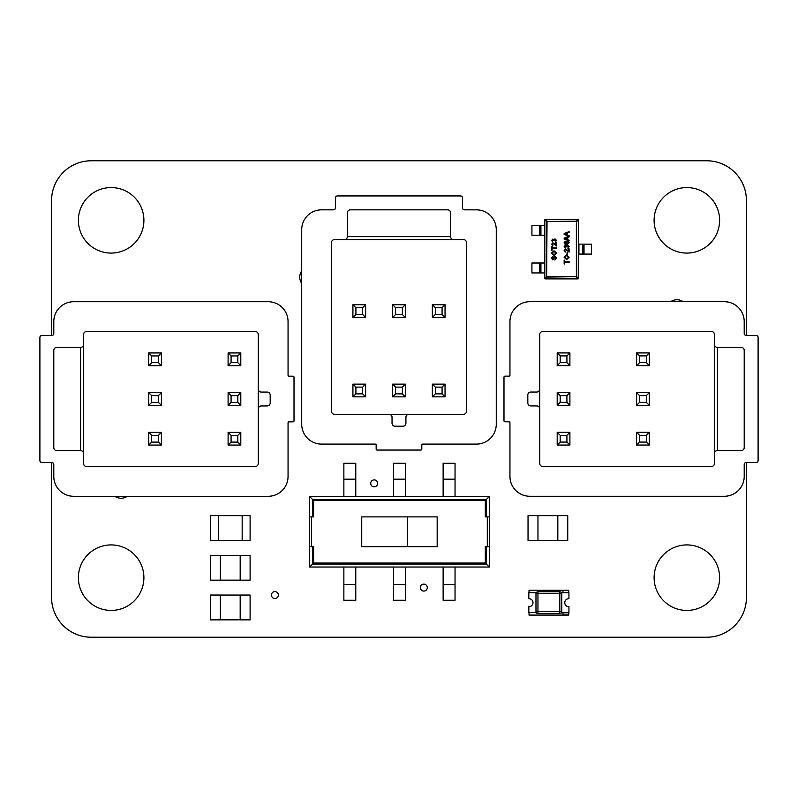 <?xml version="1.0" encoding="UTF-8"?>
<svg xmlns="http://www.w3.org/2000/svg" width="798" height="798" viewBox="0 0 798 798"><rect width="100%" height="100%" fill="white"/><g stroke="black" fill="none" stroke-linecap="round" stroke-linejoin="round"><path stroke-width="1.2" d="M301.714 283.37A10.923 10.923 0 0 1 301.714 270.851M127.331 496.286A10.923 10.923 0 0 1 114.812 496.286M370.711 483.369A3.471 3.471 0 0 1 375.918 480.366A3.471 3.471 0 0 1 375.918 486.381A3.471 3.471 0 0 1 370.711 483.369M271.45 595.039A3.471 3.471 0 0 1 276.657 592.036A3.471 3.471 0 0 1 276.657 598.051A3.471 3.471 0 0 1 271.45 595.039M420.337 587.597A3.471 3.471 0 0 1 425.553 584.585A3.471 3.471 0 0 1 425.553 590.61A3.471 3.471 0 0 1 420.337 587.597M670.669 301.714A10.923 10.923 0 0 1 683.188 301.714M654.101 577.672A32.758 32.758 0 0 1 703.238 549.303A32.758 32.758 0 0 1 703.238 606.041A32.758 32.758 0 0 1 654.101 577.672M654.101 220.328A32.758 32.758 0 0 1 703.238 191.959A32.758 32.758 0 0 1 703.238 248.697A32.758 32.758 0 0 1 654.101 220.328M78.384 577.672A32.758 32.758 0 0 1 127.52 549.303A32.758 32.758 0 0 1 127.52 606.041A32.758 32.758 0 0 1 78.384 577.672M78.384 220.328A32.758 32.758 0 0 1 127.52 191.959A32.758 32.758 0 0 1 127.52 248.697A32.758 32.758 0 0 1 78.384 220.328M51.581 462.541L51.581 597.522A39.7 39.7 0 0 0 91.291 637.223L706.709 637.223A39.7 39.7 0 0 0 746.419 597.522L746.419 462.511M746.419 335.459L746.419 200.478A39.7 39.7 0 0 0 706.709 160.777L91.291 160.777A39.7 39.7 0 0 0 51.581 200.478L51.581 335.489M56.778 347.399A2.983 2.983 0 0 0 53.795 350.372L53.795 447.648A2.983 2.983 0 0 0 56.778 450.631L80.598 450.631A2.983 2.983 0 0 1 83.571 453.603L83.571 344.417A2.983 2.983 0 0 1 80.598 347.399L56.778 347.399M83.571 463.528L83.571 453.603L83.571 463.528A2.983 2.983 0 0 0 86.553 466.511L255.3 466.511A2.983 2.983 0 0 0 258.273 463.528L258.273 408.935A2.983 2.983 0 0 1 261.255 405.963L267.21 405.963A2.983 2.983 0 0 0 270.183 402.98L270.183 395.04A2.983 2.983 0 0 0 267.21 392.067L261.255 392.067A2.983 2.983 0 0 1 258.273 389.085L258.273 334.492A2.983 2.983 0 0 0 255.3 331.519L86.553 331.519A2.983 2.983 0 0 0 83.571 334.492L83.571 344.417L83.571 334.492M41.885 462.541A1.985 1.985 0 0 1 39.9 460.556L39.9 337.474A1.985 1.985 0 0 1 41.885 335.489L51.81 335.489A1.985 1.985 0 0 0 53.795 333.504L53.795 321.584A19.85 19.85 0 0 1 73.645 301.734L268.198 301.734A19.85 19.85 0 0 1 288.058 321.584L288.058 375.19A0.998 0.998 0 0 0 289.046 376.187L293.016 376.187A0.998 0.998 0 0 1 294.013 377.175L294.013 420.845A0.998 0.998 0 0 1 293.016 421.843L289.046 421.843A0.998 0.998 0 0 0 288.058 422.83L288.058 476.436A19.85 19.85 0 0 1 268.198 496.286L73.645 496.286A19.85 19.85 0 0 1 53.795 476.436L53.795 464.526A1.985 1.985 0 0 0 51.81 462.541L41.885 462.541M258.273 463.528L258.273 334.492M237.824 442.092L231.081 442.092L231.081 435.339L237.824 435.339L237.824 442.092L240.806 445.075L240.806 432.366L228.098 432.366L228.098 445.075L240.806 445.075M237.824 435.339L240.806 432.366M231.081 442.092L228.098 445.075M231.081 435.339L228.098 432.366M158.423 442.092L151.67 442.092L151.67 435.339L158.423 435.339L158.423 442.092L161.396 445.075L161.396 432.366L148.687 432.366L148.687 445.075L161.396 445.075M158.423 435.339L161.396 432.366M151.67 442.092L148.687 445.075M151.67 435.339L148.687 432.366M151.67 395.638L158.423 395.638L158.423 402.392L151.67 402.392L151.67 395.638L148.687 392.656L148.687 405.364L161.396 405.364L161.396 392.656L148.687 392.656M151.67 402.392L148.687 405.364M158.423 395.638L161.396 392.656M158.423 402.392L161.396 405.364M237.824 402.392L231.081 402.392L231.081 395.638L237.824 395.638L237.824 402.392L240.806 405.364L240.806 392.656L228.098 392.656L228.098 405.364L240.806 405.364M237.824 395.638L240.806 392.656M231.081 402.392L228.098 405.364M231.081 395.638L228.098 392.656M237.824 355.928L237.824 362.681L231.081 362.681L231.081 355.928L237.824 355.928L240.806 352.955L228.098 352.955L228.098 365.664L240.806 365.664L240.806 352.955M231.081 355.928L228.098 352.955M237.824 362.681L240.806 365.664M231.081 362.681L228.098 365.664M158.423 362.681L151.67 362.681L151.67 355.928L158.423 355.928L158.423 362.681L161.396 365.664L161.396 352.955L148.687 352.955L148.687 365.664L161.396 365.664M158.423 355.928L161.396 352.955M151.67 362.681L148.687 365.664M151.67 355.928L148.687 352.955M450.601 212.817A2.983 2.983 0 0 0 447.628 209.834L350.352 209.834A2.983 2.983 0 0 0 347.369 212.817L347.369 236.637A2.983 2.983 0 0 1 344.397 239.609L453.583 239.609A2.983 2.983 0 0 1 450.601 236.637L450.601 212.817M334.472 239.609L344.397 239.609L334.472 239.609A2.983 2.983 0 0 0 331.489 242.592L331.489 411.339A2.983 2.983 0 0 0 334.472 414.312L389.065 414.312A2.983 2.983 0 0 1 392.037 417.294L392.037 423.249A2.983 2.983 0 0 0 395.02 426.222L402.96 426.222A2.983 2.983 0 0 0 405.933 423.249L405.933 417.294A2.983 2.983 0 0 1 408.915 414.312L463.508 414.312A2.983 2.983 0 0 0 466.481 411.339L466.481 242.592A2.983 2.983 0 0 0 463.508 239.609L453.583 239.609L463.508 239.609M335.459 197.924A1.985 1.985 0 0 1 337.444 195.939L460.526 195.939A1.985 1.985 0 0 1 462.511 197.924L462.511 207.849A1.985 1.985 0 0 0 464.496 209.834L476.416 209.834A19.85 19.85 0 0 1 496.266 229.684L496.266 424.237A19.85 19.85 0 0 1 476.416 444.097L422.81 444.097A0.998 0.998 0 0 0 421.813 445.084L421.813 449.055A0.998 0.998 0 0 1 420.825 450.052L377.155 450.052A0.998 0.998 0 0 1 376.157 449.055L376.157 445.084A0.998 0.998 0 0 0 375.17 444.097L321.564 444.097A19.85 19.85 0 0 1 301.714 424.237L301.714 229.684A19.85 19.85 0 0 1 321.564 209.834L333.474 209.834A1.985 1.985 0 0 0 335.459 207.849L335.459 197.924M334.472 414.312L463.508 414.312M355.908 393.863L355.908 387.12L362.661 387.12L362.661 393.863L355.908 393.863L352.925 396.845L365.634 396.845L365.634 384.137L352.925 384.137L352.925 396.845M362.661 393.863L365.634 396.845M355.908 387.12L352.925 384.137M362.661 387.12L365.634 384.137M355.908 314.462L355.908 307.709L362.661 307.709L362.661 314.462L355.908 314.462L352.925 317.434L365.634 317.434L365.634 304.726L352.925 304.726L352.925 317.434M362.661 314.462L365.634 317.434M355.908 307.709L352.925 304.726M362.661 307.709L365.634 304.726M402.362 307.709L402.362 314.462L395.609 314.462L395.609 307.709L402.362 307.709L405.344 304.726L392.636 304.726L392.636 317.434L405.344 317.434L405.344 304.726M395.609 307.709L392.636 304.726M402.362 314.462L405.344 317.434M395.609 314.462L392.636 317.434M395.609 393.863L395.609 387.12L402.362 387.12L402.362 393.863L395.609 393.863L392.636 396.845L405.344 396.845L405.344 384.137L392.636 384.137L392.636 396.845M402.362 393.863L405.344 396.845M395.609 387.12L392.636 384.137M402.362 387.12L405.344 384.137M442.072 393.863L435.319 393.863L435.319 387.12L442.072 387.12L442.072 393.863L445.045 396.845L445.045 384.137L432.336 384.137L432.336 396.845L445.045 396.845M442.072 387.12L445.045 384.137M435.319 393.863L432.336 396.845M435.319 387.12L432.336 384.137M435.319 314.462L435.319 307.709L442.072 307.709L442.072 314.462L435.319 314.462L432.336 317.434L445.045 317.434L445.045 304.726L432.336 304.726L432.336 317.434M442.072 314.462L445.045 317.434M435.319 307.709L432.336 304.726M442.072 307.709L445.045 304.726M741.222 450.601A2.983 2.983 0 0 0 744.205 447.628L744.205 350.352A2.983 2.983 0 0 0 741.222 347.369L717.402 347.369A2.983 2.983 0 0 1 714.429 344.397L714.429 453.583A2.983 2.983 0 0 1 717.402 450.601L741.222 450.601M714.429 344.397L714.429 334.472A2.983 2.983 0 0 0 711.447 331.489L542.7 331.489A2.983 2.983 0 0 0 539.727 334.472L539.727 389.065A2.983 2.983 0 0 1 536.745 392.037L530.79 392.037A2.983 2.983 0 0 0 527.817 395.02L527.817 402.96A2.983 2.983 0 0 0 530.79 405.933L536.745 405.933A2.983 2.983 0 0 1 539.727 408.915L539.727 463.508A2.983 2.983 0 0 0 542.7 466.481L711.447 466.481A2.983 2.983 0 0 0 714.429 463.508L714.429 334.472M714.429 463.508L714.429 453.583M756.115 335.459A1.985 1.985 0 0 1 758.1 337.444L758.1 460.526A1.985 1.985 0 0 1 756.115 462.511L746.19 462.511A1.985 1.985 0 0 0 744.205 464.496L744.205 476.416A19.85 19.85 0 0 1 724.355 496.266L529.802 496.266A19.85 19.85 0 0 1 509.942 476.416L509.942 422.81A0.998 0.998 0 0 0 508.954 421.813L504.984 421.813A0.998 0.998 0 0 1 503.987 420.825L503.987 377.155A0.998 0.998 0 0 1 504.984 376.157L508.954 376.157A0.998 0.998 0 0 0 509.942 375.17L509.942 321.564A19.85 19.85 0 0 1 529.802 301.714L724.355 301.714A19.85 19.85 0 0 1 744.205 321.564L744.205 333.474A1.985 1.985 0 0 0 746.19 335.459L756.115 335.459M539.727 334.472L539.727 463.508M560.176 355.908L566.919 355.908L566.919 362.661L560.176 362.661L560.176 355.908L557.194 352.925L557.194 365.634L569.902 365.634L569.902 352.925L557.194 352.925M560.176 362.661L557.194 365.634M566.919 355.908L569.902 352.925M566.919 362.661L569.902 365.634M639.577 355.908L646.33 355.908L646.33 362.661L639.577 362.661L639.577 355.908L636.605 352.925L636.605 365.634L649.313 365.634L649.313 352.925L636.605 352.925M639.577 362.661L636.605 365.634M646.33 355.908L649.313 352.925M646.33 362.661L649.313 365.634M646.33 402.362L639.577 402.362L639.577 395.609L646.33 395.609L646.33 402.362L649.313 405.344L649.313 392.636L636.605 392.636L636.605 405.344L649.313 405.344M646.33 395.609L649.313 392.636M639.577 402.362L636.605 405.344M639.577 395.609L636.605 392.636M560.176 395.609L566.919 395.609L566.919 402.362L560.176 402.362L560.176 395.609L557.194 392.636L557.194 405.344L569.902 405.344L569.902 392.636L557.194 392.636M560.176 402.362L557.194 405.344M566.919 395.609L569.902 392.636M566.919 402.362L569.902 405.344M560.176 442.072L560.176 435.319L566.919 435.319L566.919 442.072L560.176 442.072L557.194 445.045L569.902 445.045L569.902 432.336L557.194 432.336L557.194 445.045M566.919 442.072L569.902 445.045M560.176 435.319L557.194 432.336M566.919 435.319L569.902 432.336M639.577 435.319L646.33 435.319L646.33 442.072L639.577 442.072L639.577 435.319L636.605 432.336L636.605 445.045L649.313 445.045L649.313 432.336L636.605 432.336M639.577 442.072L636.605 445.045M646.33 435.319L649.313 432.336M646.33 442.072L649.313 445.045M210.403 580.156L220.328 580.156L220.328 555.338L210.403 555.338L210.403 580.156M250.103 580.156L250.103 555.338L240.178 555.338L240.178 580.156L250.103 580.156M240.178 555.358L220.328 555.358M240.178 580.136L220.328 580.136M210.403 619.856L220.328 619.856L220.328 595.039L210.403 595.039L210.403 619.856M250.103 619.856L250.103 595.039L240.178 595.039L240.178 619.856L250.103 619.856M240.178 595.059L220.328 595.059M240.178 619.837L220.328 619.837M528.037 540.446L537.962 540.446L537.962 515.628L528.037 515.628L528.037 540.446M567.747 540.446L567.747 515.628L557.822 515.628L557.822 540.446L567.747 540.446M557.822 515.648L537.962 515.648M557.822 540.426L537.962 540.426M210.403 540.446L218.343 540.446L218.343 515.628L210.403 515.628L210.403 540.446M250.103 540.446L250.103 515.628L242.163 515.628L242.163 540.446L250.103 540.446M242.163 515.648L218.343 515.648M242.163 540.426L218.343 540.426M564.705 243.899L564.136 242.622L565.413 241.196L564.854 243.21L566.51 243.799L565.852 242.592L567.468 241.126L569.164 242.702L566.78 244.437L564.705 243.899M567.548 250.273L568.465 251.26L568.465 248.826L569.104 248.826L569.104 252.078L565.513 249.525L564.715 250.432L565.543 252.008L564.136 250.422L565.513 248.896L567.548 250.273M566.63 254.871L569.164 257.225L566.69 259.579L564.076 257.225L566.63 254.871M555.009 238.841L556.565 240.477L555.169 242.023L555.997 240.457L555.009 239.48L554.151 240.816L552.824 239.729L552.116 240.487L552.815 241.954L551.538 240.507L552.805 239.091L553.782 239.769L555.009 238.841M552.116 247.939L556.505 247.939L556.505 248.637L552.116 248.637L552.116 250.233L551.538 250.233L551.538 246.343L552.116 246.343L552.116 247.939M555.099 256.148L556.565 257.944L554.79 260.028L555.997 257.983L555.129 256.846L552.834 259.839L551.478 258.113L552.944 256.278L552.046 258.083L553.223 258.961L553.892 257.006L555.099 256.148M554.031 250.742L556.565 253.096L554.091 255.45L551.478 253.086L554.031 250.742M554.949 244.158L555.867 245.146L555.867 242.722L556.505 242.722L556.505 245.964L552.914 243.42L552.116 244.328L552.944 245.904L551.538 244.308L552.914 242.782L554.949 244.158M564.715 261.684L569.104 261.684L569.104 262.382L564.715 262.382L564.715 263.968L564.136 263.968L564.136 260.088L564.715 260.088L564.715 261.684M567.069 252.517L567.637 252.517L567.637 254.363L567.069 254.363L567.069 252.517M567.607 244.946L569.164 246.582L567.767 248.128L568.595 246.562L567.607 245.584L566.75 246.921L565.423 245.834L564.715 246.592L565.413 248.068L564.136 246.612L565.403 245.205L566.38 245.874L567.607 244.946M569.104 236.926L567.577 237.495L567.577 239.609L569.104 240.178L569.104 240.916L564.136 238.951L564.136 238.153L568.914 236.258L564.136 234.363L564.136 233.575L569.104 231.61L569.104 232.348L567.577 232.916L567.577 235.031L569.104 235.59L569.104 236.926M544.825 235.22L544.825 278.502L546.64 276.687L546.64 221.545L544.825 219.729L544.825 235.22L544.825 225.295M578.58 244.148L578.58 219.729L576.764 221.545L576.365 221.156L578.181 219.34L545.214 219.34L547.029 221.156L546.64 276.687L576.365 276.687L576.365 221.545L547.029 221.545L576.365 221.156L576.764 276.687L578.58 278.502L578.58 244.148L591.478 244.148L591.478 254.083L584.016 254.083L584.016 244.148M545.224 278.891L578.181 278.891L576.365 277.076L576.764 276.687L547.029 277.076L545.224 278.891L544.825 278.502M578.58 254.083L584.016 254.083M544.475 235.22L531.927 235.22L531.927 225.295L544.475 225.295M544.825 272.936L531.927 272.936L531.927 263.011L544.825 263.011M552.046 253.086L554.091 254.742L555.997 253.096L554.021 251.44L552.046 253.086M564.645 257.225L566.69 258.881L568.595 257.235L566.62 255.569L564.645 257.225M566.43 242.772L567.458 243.799L568.595 242.752L567.488 241.764L566.43 242.772M565.632 238.891L566.999 239.4L566.999 237.704L564.715 238.552L565.632 238.891M565.632 234.313L566.999 234.821L566.999 233.126L564.715 233.974L565.632 234.313M536.246 592.754A1.985 1.985 0 0 1 537.962 591.767A1.985 1.985 0 0 0 535.977 593.752L535.977 611.617L535.977 593.752A1.985 1.985 0 0 1 536.246 592.754L528.835 592.754L528.835 598.719A3.97 3.97 0 0 1 533.004 602.68A3.97 3.97 0 0 1 528.835 606.65L528.835 612.615L536.246 612.615A1.985 1.985 0 0 0 537.962 613.602L559.807 613.602A1.985 1.985 0 0 0 561.523 612.615L568.934 612.615L568.934 606.65A3.97 3.97 0 0 1 564.765 602.68A3.97 3.97 0 0 1 568.934 598.719L568.934 592.754L561.523 592.754A1.985 1.985 0 0 1 561.792 593.752L561.792 611.617A1.985 1.985 0 0 1 561.523 612.615M568.735 592.754L568.735 590.281L529.034 590.281L529.034 592.754M529.034 612.615L529.034 615.088L568.735 615.088L568.735 612.615M537.962 613.602L537.962 611.617L535.977 611.617A1.985 1.985 0 0 0 537.962 613.602A1.985 1.985 0 0 1 535.977 611.617A1.985 1.985 0 0 0 536.246 612.615M559.807 613.602L559.807 611.617L537.962 611.617L537.962 593.752L561.792 593.752A1.985 1.985 0 0 0 559.807 591.767L559.807 611.617L561.792 611.617A1.985 1.985 0 0 1 559.807 613.602A1.985 1.985 0 0 0 561.792 611.617L561.792 593.752A1.985 1.985 0 0 0 559.807 591.767L537.962 591.767A1.985 1.985 0 0 0 535.977 593.752L537.962 593.752L537.962 591.767M568.535 592.555L568.535 590.48L562.979 590.48L562.979 592.555L568.535 592.555M568.535 614.889L568.535 612.804L562.979 612.804L562.979 614.889L568.535 614.889M489.284 567.029L309.624 567.029L309.624 496.546L489.284 496.546L489.284 567.029L486.301 564.046L312.597 564.046L309.624 567.029M455.04 496.546L455.04 463.299L443.129 463.299L443.129 496.546M405.404 496.546L405.404 463.299L393.494 463.299L393.494 496.546M355.778 496.546L355.778 463.299L343.868 463.299L343.868 496.546M343.868 567.029L343.868 600.276L355.778 600.276L355.778 567.029M443.129 584.395L443.129 600.276L455.04 600.276L455.04 584.395L443.129 584.395L443.129 567.029M393.494 584.395L393.494 600.276L405.404 600.276L405.404 584.395L393.494 584.395L393.494 567.029M309.624 496.546L312.597 499.528L312.597 516.895M312.597 564.046L312.597 546.68M443.129 479.179L455.04 479.179M355.778 479.179L343.868 479.179M405.404 479.179L393.494 479.179M312.597 499.528L486.301 499.528L489.284 496.546M486.301 499.528L486.301 516.895M486.301 546.68L486.301 564.046M343.868 584.395L355.778 584.395M455.04 584.395L455.04 567.029M405.404 584.395L405.404 567.029M311.609 546.68L313.594 546.68L313.594 563.059L485.314 563.059L485.314 546.68L487.299 546.68L487.299 516.895L485.314 516.895L485.314 500.516L313.594 500.516L313.594 516.895L311.609 516.895L311.609 546.68L309.624 546.68M309.624 516.895L311.609 516.895M489.284 546.68L487.299 546.68M487.299 516.895L489.284 516.895M407.389 546.68L361.733 546.68L361.733 516.895L437.174 516.895L437.174 546.68L407.389 546.68L407.389 516.895M80.598 347.399L80.598 450.631M450.601 236.637L347.369 236.637M717.402 450.601L717.402 347.369M578.929 254.083L578.929 244.148M583.617 254.083L583.617 244.148M582.47 254.083L582.47 244.148M540.934 235.22L540.934 225.295M539.787 235.22L539.787 225.295M539.388 235.22L539.388 225.295M544.475 272.936L544.475 263.011M540.934 272.936L540.934 263.011M539.787 272.936L539.787 263.011M539.388 272.936L539.388 263.011"/></g></svg>
